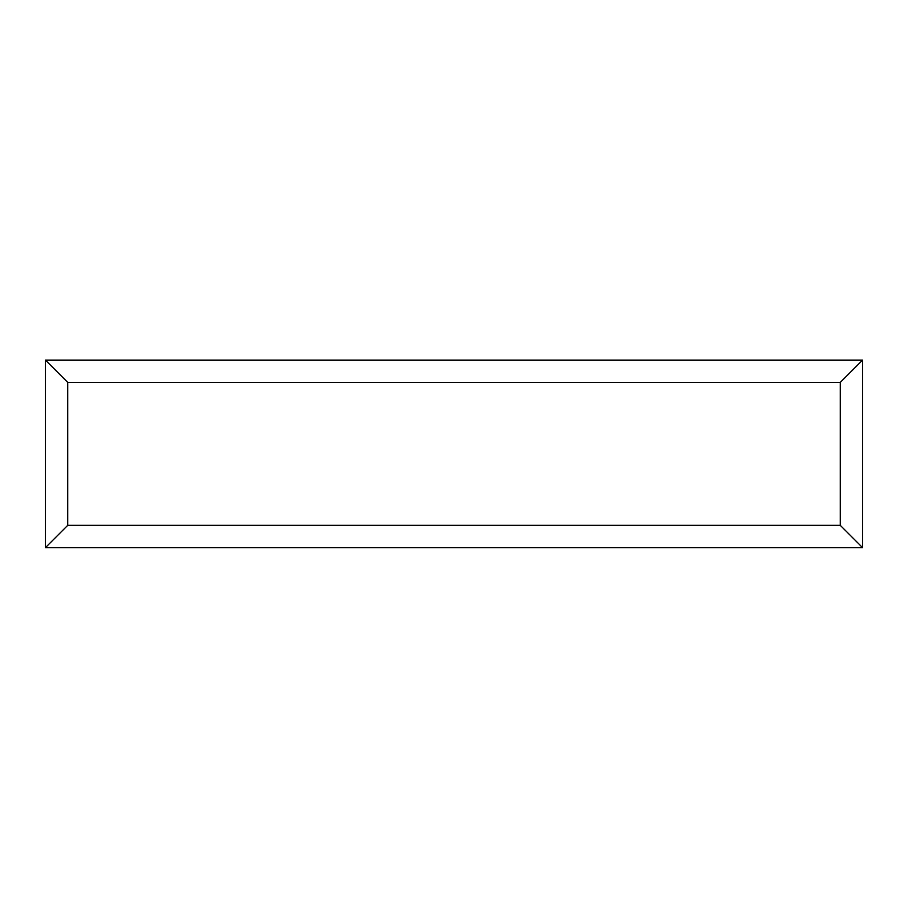 <?xml version="1.0" encoding="UTF-8"?>
<svg xmlns="http://www.w3.org/2000/svg" width="908" height="908" viewBox="0 0 908 908"><rect width="100%" height="100%" fill="white"/><g stroke="black" fill="none" stroke-linecap="round" stroke-linejoin="round"><path stroke-width="1.36" d="M862.6 547.66L45.4 547.66L45.4 360.113L862.6 360.113L862.6 547.66L840.275 525.335L840.275 382.438L862.6 360.113M45.4 547.66L67.725 525.335L840.275 525.335M840.275 382.438L67.725 382.438L45.4 360.113M687.742 547.66L220.36 547.66M67.725 382.438L67.725 525.335"/></g></svg>
